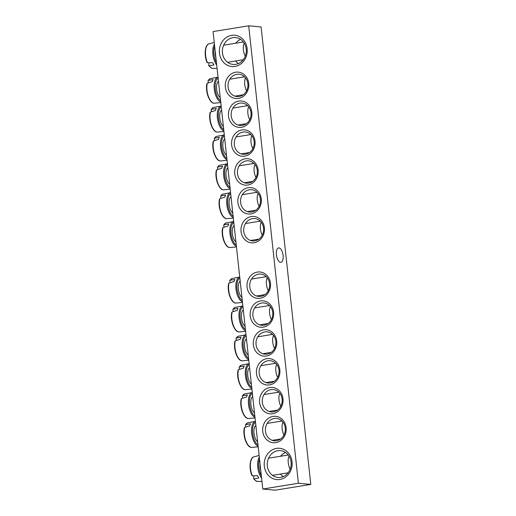 <?xml version="1.0" encoding="UTF-8"?>
<svg xmlns="http://www.w3.org/2000/svg" width="516" height="516" viewBox="0 0 516 516"><rect width="100%" height="100%" fill="white"/><g stroke="black" fill="none" stroke-linecap="round" stroke-linejoin="round"><path stroke-width="0.77" d="M276.57 440.709A11.229 9.959 95.4 0 1 274.312 440.787A11.229 9.959 95.4 0 1 265.392 429.944A11.229 9.959 95.4 0 1 274.157 418.502A11.229 9.959 95.4 0 1 276.415 418.424A11.229 9.959 95.4 0 1 285.335 429.267A11.229 9.959 95.4 0 1 276.57 440.709M275.854 442.618A13.248 11.752 -84.6 0 0 283.839 421.327A13.248 11.752 -84.6 0 0 263.605 424.61A13.248 11.752 -84.6 0 0 275.854 442.618M281.517 420.624A11.229 9.959 -84.6 0 0 280.588 421.23M279.311 439.187A11.229 9.959 -84.6 0 0 279.736 439.574M213.069 31.579L262.767 489.033L298.403 483.253L248.706 25.8L213.069 31.579M272.719 413.748A13.248 11.752 -84.6 0 0 280.704 392.457A13.248 11.752 -84.6 0 0 260.47 395.74A13.248 11.752 -84.6 0 0 272.719 413.748M266.45 356.014A13.248 11.752 -84.6 0 0 274.428 334.723A13.248 11.752 -84.6 0 0 254.195 337.999A13.248 11.752 -84.6 0 0 266.45 356.014M260.174 298.28A13.248 11.752 -84.6 0 0 268.159 276.982A13.248 11.752 -84.6 0 0 247.925 280.265A13.248 11.752 -84.6 0 0 260.174 298.28M238.753 101.084A13.248 11.752 -84.6 0 0 230.775 122.376A13.248 11.752 -84.6 0 0 251.002 119.093A13.248 11.752 -84.6 0 0 238.753 101.084M245.029 158.818A13.248 11.752 -84.6 0 0 237.044 180.116A13.248 11.752 -84.6 0 0 257.278 176.833A13.248 11.752 -84.6 0 0 245.029 158.818M251.298 216.559A13.248 11.752 -84.6 0 0 243.32 237.85A13.248 11.752 -84.6 0 0 263.547 234.567A13.248 11.752 -84.6 0 0 251.298 216.559M231.613 35.352A15.719 13.945 -84.6 0 0 222.144 60.617A15.719 13.945 -84.6 0 0 246.145 56.721A15.719 13.945 -84.6 0 0 231.613 35.352M276.486 448.391A15.719 13.945 -84.6 0 0 267.017 473.656A15.719 13.945 -84.6 0 0 291.018 469.76A15.719 13.945 -84.6 0 0 276.486 448.391M248.164 187.689A13.248 11.752 -84.6 0 0 240.179 208.98A13.248 11.752 -84.6 0 0 260.412 205.703A13.248 11.752 -84.6 0 0 248.164 187.689M241.888 129.955A13.248 11.752 -84.6 0 0 233.909 151.246A13.248 11.752 -84.6 0 0 254.143 147.963A13.248 11.752 -84.6 0 0 241.888 129.955M235.619 72.214A13.248 11.752 -84.6 0 0 227.633 93.512A13.248 11.752 -84.6 0 0 247.867 90.229A13.248 11.752 -84.6 0 0 235.619 72.214M263.315 327.144A13.248 11.752 -84.6 0 0 271.293 305.853A13.248 11.752 -84.6 0 0 251.06 309.136A13.248 11.752 -84.6 0 0 263.315 327.144M269.584 384.884A13.248 11.752 -84.6 0 0 277.563 363.587A13.248 11.752 -84.6 0 0 257.336 366.87A13.248 11.752 -84.6 0 0 269.584 384.884M248.706 25.8L261.096 26.967L310.793 484.421L275.157 490.2L262.767 489.033M273.435 411.839A11.229 9.959 95.4 0 1 271.177 411.916A11.229 9.959 95.4 0 1 262.257 401.074A11.229 9.959 95.4 0 1 271.023 389.632A11.229 9.959 95.4 0 1 273.28 389.554A11.229 9.959 95.4 0 1 282.2 400.397A11.229 9.959 95.4 0 1 273.435 411.839M278.382 391.76A11.229 9.959 -84.6 0 0 277.447 392.366M276.176 410.317A11.229 9.959 -84.6 0 0 276.602 410.704M270.294 382.969A11.229 9.959 95.4 0 1 268.036 383.046A11.229 9.959 95.4 0 1 259.116 372.204A11.229 9.959 95.4 0 1 267.881 360.768A11.229 9.959 95.4 0 1 270.139 360.69A11.229 9.959 95.4 0 1 279.059 371.526A11.229 9.959 95.4 0 1 270.294 382.969M275.247 362.89A11.229 9.959 -84.6 0 0 274.312 363.496M273.041 381.453A11.229 9.959 -84.6 0 0 273.467 381.84M267.159 354.105A11.229 9.959 95.4 0 1 264.901 354.182A11.229 9.959 95.4 0 1 255.981 343.34A11.229 9.959 95.4 0 1 264.747 331.898A11.229 9.959 95.4 0 1 267.004 331.82A11.229 9.959 95.4 0 1 275.925 342.663A11.229 9.959 95.4 0 1 267.159 354.105M272.113 334.02A11.229 9.959 -84.6 0 0 271.177 334.626M269.9 352.583A11.229 9.959 -84.6 0 0 270.326 352.97M264.024 325.235A11.229 9.959 95.4 0 1 261.767 325.312A11.229 9.959 95.4 0 1 252.846 314.47A11.229 9.959 95.4 0 1 261.612 303.027A11.229 9.959 95.4 0 1 263.87 302.95A11.229 9.959 95.4 0 1 272.79 313.793A11.229 9.959 95.4 0 1 264.024 325.235M268.971 305.15A11.229 9.959 -84.6 0 0 268.043 305.762M266.766 323.713A11.229 9.959 -84.6 0 0 267.191 324.1M260.89 296.365A11.229 9.959 95.4 0 1 258.632 296.442A11.229 9.959 95.4 0 1 249.712 285.6A11.229 9.959 95.4 0 1 258.477 274.157A11.229 9.959 95.4 0 1 260.735 274.08A11.229 9.959 95.4 0 1 269.655 284.922A11.229 9.959 95.4 0 1 260.89 296.365M265.837 276.286A11.229 9.959 -84.6 0 0 264.908 276.892M263.631 294.842A11.229 9.959 -84.6 0 0 264.057 295.229M236.767 74.304A11.229 9.959 95.4 0 1 239.024 74.227A11.229 9.959 95.4 0 1 247.944 85.069A11.229 9.959 95.4 0 1 239.179 96.505A11.229 9.959 95.4 0 1 236.921 96.582A11.229 9.959 95.4 0 1 228.001 85.746A11.229 9.959 95.4 0 1 236.767 74.304M244.126 76.426A11.229 9.959 -84.6 0 0 243.191 77.032M241.92 94.989A11.229 9.959 -84.6 0 0 242.346 95.376M239.901 103.168A11.229 9.959 95.4 0 1 242.159 103.09A11.229 9.959 95.4 0 1 251.079 113.933A11.229 9.959 95.4 0 1 242.314 125.375A11.229 9.959 95.4 0 1 240.056 125.453A11.229 9.959 95.4 0 1 231.136 114.61A11.229 9.959 95.4 0 1 239.901 103.168M247.261 105.296A11.229 9.959 -84.6 0 0 246.332 105.903M245.055 123.853A11.229 9.959 -84.6 0 0 245.481 124.24M243.036 132.038A11.229 9.959 95.4 0 1 245.294 131.961A11.229 9.959 95.4 0 1 254.214 142.803A11.229 9.959 95.4 0 1 245.448 154.245A11.229 9.959 95.4 0 1 243.191 154.323A11.229 9.959 95.4 0 1 234.27 143.48A11.229 9.959 95.4 0 1 243.036 132.038M250.402 134.16A11.229 9.959 -84.6 0 0 249.467 134.773M248.19 152.723A11.229 9.959 -84.6 0 0 248.615 153.11M246.171 160.908A11.229 9.959 95.4 0 1 248.428 160.831A11.229 9.959 95.4 0 1 257.349 171.673A11.229 9.959 95.4 0 1 248.583 183.115A11.229 9.959 95.4 0 1 246.326 183.193A11.229 9.959 95.4 0 1 237.405 172.35A11.229 9.959 95.4 0 1 246.171 160.908M253.537 163.03A11.229 9.959 -84.6 0 0 252.601 163.636M251.331 181.593A11.229 9.959 -84.6 0 0 251.75 181.98M249.305 189.772A11.229 9.959 95.4 0 1 251.563 189.701A11.229 9.959 95.4 0 1 260.49 200.537A11.229 9.959 95.4 0 1 251.718 211.979A11.229 9.959 95.4 0 1 249.46 212.057A11.229 9.959 95.4 0 1 240.54 201.214A11.229 9.959 95.4 0 1 249.305 189.772M256.671 191.9A11.229 9.959 -84.6 0 0 255.736 192.507M254.465 210.464A11.229 9.959 -84.6 0 0 254.891 210.85M278.969 247.912A7.282 3.277 -99.2 0 1 283.045 255.001A7.282 3.277 -99.2 0 1 280.917 262.296A7.282 3.277 -99.2 0 1 280.53 262.309A7.282 3.277 -99.2 0 1 276.453 255.214A7.282 3.277 -99.2 0 1 278.582 247.925A7.282 3.277 -99.2 0 1 278.969 247.912M252.447 218.642A11.229 9.959 95.4 0 1 254.704 218.565A11.229 9.959 95.4 0 1 263.624 229.407A11.229 9.959 95.4 0 1 254.859 240.849A11.229 9.959 95.4 0 1 252.601 240.927A11.229 9.959 95.4 0 1 243.681 230.084A11.229 9.959 95.4 0 1 252.447 218.642M259.806 220.771A11.229 9.959 -84.6 0 0 258.877 221.377M257.6 239.327A11.229 9.959 -84.6 0 0 258.026 239.714M285.503 452.435A13.474 11.952 -84.6 0 0 280.614 456.254M280.472 474.023A13.474 11.952 -84.6 0 0 283.232 476.61M277.756 450.713A13.474 11.952 95.4 0 1 280.465 450.616A13.474 11.952 95.4 0 1 291.172 463.626A13.474 11.952 95.4 0 1 280.652 477.358A13.474 11.952 95.4 0 1 277.943 477.448A13.474 11.952 95.4 0 1 267.236 464.439A13.474 11.952 95.4 0 1 277.756 450.713M232.884 37.668A13.474 11.952 95.4 0 1 235.599 37.578A13.474 11.952 95.4 0 1 246.3 50.587A13.474 11.952 95.4 0 1 235.78 64.319A13.474 11.952 95.4 0 1 233.071 64.41A13.474 11.952 95.4 0 1 222.37 51.4A13.474 11.952 95.4 0 1 232.884 37.668M240.637 39.39A13.474 11.952 -84.6 0 0 235.741 43.215M235.599 60.985A13.474 11.952 -84.6 0 0 238.36 63.565M310.793 484.421L298.403 483.253M260.077 464.303A8.759 3.941 80.8 0 0 260.761 470.586M251.621 459.066A11.887 5.347 80.8 0 0 251.924 475.455L252.363 475.842L257.581 475.726A12.952 5.831 80.8 0 0 258.174 476.907A12.952 5.831 80.8 0 0 258.813 477.971L254.007 478.835L253.614 478.532A44.886 23.001 146.3 0 1 253.878 475.939M261.935 481.357L257.574 481.454A12.519 5.631 -99.2 0 1 254.007 478.835L253.614 478.532M251.924 475.455L252.363 475.842A12.519 5.631 -99.2 0 1 253.595 456.924L259.122 455.467M289.07 456.17A8.759 3.941 80.8 0 0 288.773 456.841A8.759 3.941 80.8 0 0 290.153 469.186M215.211 51.258A8.759 3.941 80.8 0 0 215.894 57.547M206.748 46.021A11.887 5.347 80.8 0 0 207.058 62.417L207.49 62.804L212.708 62.681A12.952 5.831 80.8 0 0 213.94 64.932L209.135 65.796L208.748 65.493A44.886 23.001 146.3 0 1 209.012 62.9M207.058 62.417L207.49 62.804A12.519 5.631 -99.2 0 1 208.722 43.886L214.25 42.428M217.062 68.318L212.702 68.415A12.519 5.631 -99.2 0 1 209.135 65.796L208.748 65.493M244.197 43.131A8.759 3.941 80.8 0 0 245.287 56.147M234.148 225.589A8.759 3.941 80.8 0 0 234.167 239.759A8.759 3.941 80.8 0 0 235.928 241.972M224.131 227.04A44.886 29.567 25.6 0 1 223.692 225.337L223.996 224.802L228.801 223.938A12.952 5.831 80.8 0 0 228.033 225.995L222.97 227.543L222.641 228.156A11.887 5.347 80.8 0 0 227.201 246.158M223.692 225.337L223.996 224.802A12.519 5.631 -99.2 0 1 225.769 223.028L233.703 221.532M236.463 246.925L229.749 247.564A12.519 5.631 -99.2 0 1 223.918 240.333A12.519 5.631 -99.2 0 1 222.97 227.543L222.641 228.156M261.244 222.28A8.759 3.941 80.8 0 0 262.263 235.18M231.013 196.725A8.759 3.941 80.8 0 0 231.026 210.889A8.759 3.941 80.8 0 0 232.793 213.102M220.996 198.17A44.886 29.567 25.6 0 1 220.558 196.467L220.854 195.938L225.666 195.067A12.952 5.831 80.8 0 0 224.899 197.125L219.835 198.673L219.506 199.286A11.887 5.347 80.8 0 0 224.067 217.288M220.558 196.467L220.854 195.938A12.519 5.631 -99.2 0 1 222.628 194.164L230.568 192.661M233.329 218.055L226.614 218.694A12.519 5.631 -99.2 0 1 220.784 211.463A12.519 5.631 -99.2 0 1 219.835 198.673L219.506 199.286M258.103 193.41A8.759 3.941 80.8 0 0 259.129 206.31M227.872 167.855A8.759 3.941 80.8 0 0 227.891 182.025A8.759 3.941 80.8 0 0 229.652 184.231M217.862 169.3A44.886 29.567 25.6 0 1 217.423 167.603L217.72 167.068L222.525 166.204A12.952 5.831 80.8 0 0 221.764 168.261L216.701 169.809L216.372 170.415A11.887 5.347 80.8 0 0 220.925 188.424M217.423 167.603L217.72 167.068A12.519 5.631 -99.2 0 1 219.494 165.294L227.433 163.791M230.194 189.191L223.473 189.83A12.519 5.631 -99.2 0 1 217.649 182.6A12.519 5.631 -99.2 0 1 216.701 169.809L216.372 170.415M254.969 164.546A8.759 3.941 80.8 0 0 255.994 177.44M224.737 138.985A8.759 3.941 80.8 0 0 224.757 153.155A8.759 3.941 80.8 0 0 226.518 155.368M214.72 140.436A44.886 29.567 25.6 0 1 214.282 138.733L214.585 138.198L219.39 137.333A12.952 5.831 80.8 0 0 218.623 139.391L213.566 140.939L213.237 141.545A11.887 5.347 80.8 0 0 217.791 159.554M214.282 138.733L214.585 138.198A12.519 5.631 -99.2 0 1 216.359 136.424L224.299 134.928M227.059 160.321L220.338 160.96A12.519 5.631 -99.2 0 1 214.514 153.729A12.519 5.631 -99.2 0 1 213.566 140.939L213.237 141.545M251.834 135.676A8.759 3.941 80.8 0 0 252.859 148.576M221.603 110.114A8.759 3.941 80.8 0 0 221.622 124.285A8.759 3.941 80.8 0 0 223.383 126.497M211.586 111.566A44.886 29.567 25.6 0 1 211.147 109.863L211.45 109.328L216.256 108.463A12.952 5.831 80.8 0 0 215.488 110.521L210.425 112.069L210.096 112.681A11.887 5.347 80.8 0 0 214.656 130.683M211.147 109.863L211.45 109.328A12.519 5.631 -99.2 0 1 213.224 107.56L221.164 106.057M223.918 131.451L217.204 132.09A12.519 5.631 -99.2 0 1 211.373 124.859A12.519 5.631 -99.2 0 1 210.425 112.069L210.096 112.681M248.699 106.806A8.759 3.941 80.8 0 0 249.725 119.706M218.468 81.251A8.759 3.941 80.8 0 0 218.481 95.421A8.759 3.941 80.8 0 0 220.248 97.627M208.451 82.695A44.886 29.567 25.6 0 1 208.013 80.993L208.309 80.464L213.121 79.599A12.952 5.831 80.8 0 0 212.353 81.651L207.29 83.199L206.961 83.811A11.887 5.347 80.8 0 0 211.521 101.813M208.013 80.993L208.309 80.464A12.519 5.631 -99.2 0 1 210.089 78.69L218.023 77.187M220.784 102.587L214.069 103.226A12.519 5.631 -99.2 0 1 208.238 95.995A12.519 5.631 -99.2 0 1 207.29 83.199L206.961 83.811M245.558 77.942A8.759 3.941 80.8 0 0 246.584 90.835M240.179 281.11A8.759 3.941 80.8 0 0 240.198 295.275A8.759 3.941 80.8 0 0 241.959 297.487M230.162 282.555A44.886 29.567 25.6 0 1 229.723 280.852L230.026 280.317L234.832 279.453A12.952 5.831 80.8 0 0 234.064 281.51L229.001 283.058L228.672 283.671A11.887 5.347 80.8 0 0 233.232 301.673M229.723 280.852L230.026 280.317A12.519 5.631 -99.2 0 1 231.8 278.55L239.74 277.047M242.494 302.44L235.78 303.079A12.519 5.631 -99.2 0 1 229.949 295.849A12.519 5.631 -99.2 0 1 229.001 283.058L228.672 283.671M267.275 277.795A8.759 3.941 80.8 0 0 268.294 290.695M243.313 309.974A8.759 3.941 80.8 0 0 243.333 324.145A8.759 3.941 80.8 0 0 245.094 326.357M233.297 311.425A44.886 29.567 25.6 0 1 232.858 309.723L233.161 309.187L237.966 308.323A12.952 5.831 80.8 0 0 237.199 310.38L232.142 311.928L231.813 312.535A11.887 5.347 80.8 0 0 236.367 330.543M232.858 309.723L233.161 309.187A12.519 5.631 -99.2 0 1 234.935 307.413L242.875 305.917M245.629 331.311L238.914 331.949A12.519 5.631 -99.2 0 1 233.09 324.719A12.519 5.631 -99.2 0 1 232.142 311.928L231.813 312.535M270.41 306.665A8.759 3.941 80.8 0 0 271.435 319.565M246.448 338.844A8.759 3.941 80.8 0 0 246.467 353.015A8.759 3.941 80.8 0 0 248.228 355.221M236.438 340.289A44.886 29.567 25.6 0 1 235.993 338.593L236.296 338.057L241.101 337.193A12.952 5.831 80.8 0 0 240.333 339.251L235.277 340.799L234.948 341.405A11.887 5.347 80.8 0 0 239.501 359.413M235.993 338.593L236.296 338.057A12.519 5.631 -99.2 0 1 238.07 336.284L246.009 334.781M248.77 360.181L242.049 360.819A12.519 5.631 -99.2 0 1 236.225 353.589A12.519 5.631 -99.2 0 1 235.277 340.799L234.948 341.405M273.545 335.535A8.759 3.941 80.8 0 0 274.57 348.429M249.589 367.715A8.759 3.941 80.8 0 0 249.602 381.879A8.759 3.941 80.8 0 0 251.363 384.091M239.572 369.159A44.886 29.567 25.6 0 1 239.134 367.457L239.43 366.928L244.236 366.057A12.952 5.831 80.8 0 0 243.475 368.114L238.411 369.662L238.082 370.275A11.887 5.347 80.8 0 0 242.643 388.277M239.134 367.457L239.43 366.928A12.519 5.631 -99.2 0 1 241.204 365.154L249.144 363.651M251.905 389.051L245.184 389.683A12.519 5.631 -99.2 0 1 239.36 382.453A12.519 5.631 -99.2 0 1 238.411 369.662L238.082 370.275M276.679 364.399A8.759 3.941 80.8 0 0 277.705 377.299M252.724 396.578A8.759 3.941 80.8 0 0 252.737 410.749A8.759 3.941 80.8 0 0 254.504 412.961M242.707 398.03A44.886 29.567 25.6 0 1 242.268 396.327L242.565 395.791L247.377 394.927A12.952 5.831 80.8 0 0 246.609 396.985L241.546 398.533L241.217 399.145A11.887 5.347 80.8 0 0 245.777 417.147M242.268 396.327L242.565 395.791A12.519 5.631 -99.2 0 1 244.345 394.018L252.279 392.521M255.039 417.915L248.325 418.553A12.519 5.631 -99.2 0 1 242.494 411.323A12.519 5.631 -99.2 0 1 241.546 398.533L241.217 399.145M279.814 393.269A8.759 3.941 80.8 0 0 280.839 406.169M255.859 425.448A8.759 3.941 80.8 0 0 255.878 439.619A8.759 3.941 80.8 0 0 257.639 441.831M245.842 426.9A44.886 29.567 25.6 0 1 245.403 425.197L245.706 424.662L250.512 423.797A12.952 5.831 80.8 0 0 249.744 425.855L244.681 427.403L244.352 428.009A11.887 5.347 80.8 0 0 248.912 446.017M245.403 425.197L245.706 424.662A12.519 5.631 -99.2 0 1 247.48 422.888L255.42 421.385M258.174 446.785L251.46 447.424A12.519 5.631 -99.2 0 1 245.629 440.193A12.519 5.631 -99.2 0 1 244.681 427.403L244.352 428.009M282.955 422.14A8.759 3.941 80.8 0 0 283.981 435.033M259.303 457.15A12.565 5.65 80.8 0 0 258.522 458.73A12.565 5.65 80.8 0 0 260.432 476.294A12.565 5.65 80.8 0 0 261.573 478.055M261.322 475.72A11.687 5.257 -99.2 0 1 259.483 459.266A11.687 5.257 -99.2 0 1 259.522 459.169M214.43 44.112A12.565 5.65 80.8 0 0 216.701 65.016M216.449 62.675A11.687 5.257 -99.2 0 1 214.65 46.13M233.716 221.603A12.565 5.65 80.8 0 0 229.833 229.42A12.565 5.65 80.8 0 0 232.6 242.404A12.565 5.65 80.8 0 0 236.393 246.274M236.257 244.99A11.687 5.257 -99.2 0 1 233.432 241.72A11.687 5.257 -99.2 0 1 230.833 230.336A11.687 5.257 -99.2 0 1 233.819 222.57M230.575 192.732A12.565 5.65 80.8 0 0 226.698 200.55A12.565 5.65 80.8 0 0 229.465 213.534A12.565 5.65 80.8 0 0 233.258 217.41M233.116 216.12A11.687 5.257 -99.2 0 1 230.297 212.85A11.687 5.257 -99.2 0 1 227.698 201.472A11.687 5.257 -99.2 0 1 230.684 193.706M227.44 163.869A12.565 5.65 80.8 0 0 223.563 171.686A12.565 5.65 80.8 0 0 226.331 184.67A12.565 5.65 80.8 0 0 230.123 188.54M229.981 187.256A11.687 5.257 -99.2 0 1 227.163 183.98A11.687 5.257 -99.2 0 1 224.563 172.602A11.687 5.257 -99.2 0 1 227.55 164.836M224.305 134.999A12.565 5.65 80.8 0 0 220.422 142.816A12.565 5.65 80.8 0 0 223.196 155.8A12.565 5.65 80.8 0 0 226.988 159.67M226.846 158.386A11.687 5.257 -99.2 0 1 224.028 155.116A11.687 5.257 -99.2 0 1 221.422 143.732A11.687 5.257 -99.2 0 1 224.408 135.966M221.171 106.128A12.565 5.65 80.8 0 0 217.288 113.946A12.565 5.65 80.8 0 0 220.061 126.93A12.565 5.65 80.8 0 0 223.847 130.806M223.712 129.516A11.687 5.257 -99.2 0 1 220.893 126.246A11.687 5.257 -99.2 0 1 218.287 114.868A11.687 5.257 -99.2 0 1 221.274 107.096M218.036 77.258A12.565 5.65 80.8 0 0 214.153 85.076A12.565 5.65 80.8 0 0 216.92 98.059A12.565 5.65 80.8 0 0 220.713 101.936M220.577 100.646A11.687 5.257 -99.2 0 1 217.752 97.376A11.687 5.257 -99.2 0 1 215.153 85.998A11.687 5.257 -99.2 0 1 218.139 78.232M239.746 277.118A12.565 5.65 80.8 0 0 235.864 284.935A12.565 5.65 80.8 0 0 238.631 297.919A12.565 5.65 80.8 0 0 242.423 301.796M242.288 300.505A11.687 5.257 -99.2 0 1 239.463 297.235A11.687 5.257 -99.2 0 1 236.863 285.858A11.687 5.257 -99.2 0 1 239.85 278.085M242.881 305.988A12.565 5.65 80.8 0 0 238.998 313.805A12.565 5.65 80.8 0 0 241.772 326.789A12.565 5.65 80.8 0 0 245.564 330.659M245.423 329.376A11.687 5.257 -99.2 0 1 242.604 326.106A11.687 5.257 -99.2 0 1 239.998 314.721A11.687 5.257 -99.2 0 1 242.984 306.955M246.016 334.858A12.565 5.65 80.8 0 0 242.139 342.676A12.565 5.65 80.8 0 0 244.906 355.659A12.565 5.65 80.8 0 0 248.699 359.529M248.557 358.246A11.687 5.257 -99.2 0 1 245.739 354.969A11.687 5.257 -99.2 0 1 243.133 343.592A11.687 5.257 -99.2 0 1 246.119 335.826M249.151 363.722A12.565 5.65 80.8 0 0 245.274 371.539A12.565 5.65 80.8 0 0 248.041 384.523A12.565 5.65 80.8 0 0 251.834 388.4M251.692 387.11A11.687 5.257 -99.2 0 1 248.873 383.84A11.687 5.257 -99.2 0 1 246.274 372.462A11.687 5.257 -99.2 0 1 249.26 364.696M252.292 392.592A12.565 5.65 80.8 0 0 248.409 400.41A12.565 5.65 80.8 0 0 251.176 413.393A12.565 5.65 80.8 0 0 254.969 417.263M254.833 415.98A11.687 5.257 -99.2 0 1 252.008 412.71A11.687 5.257 -99.2 0 1 249.409 401.325A11.687 5.257 -99.2 0 1 252.395 393.56M255.426 421.462A12.565 5.65 80.8 0 0 251.544 429.28A12.565 5.65 80.8 0 0 254.317 442.264A12.565 5.65 80.8 0 0 258.103 446.134M257.968 444.85A11.687 5.257 -99.2 0 1 255.149 441.58A11.687 5.257 -99.2 0 1 252.543 430.196A11.687 5.257 -99.2 0 1 255.53 422.43M257.574 481.454C256.381 480.77 257.271 482.557 253.666 478.713M251.95 475.591C248.854 468.612 249.725 458.202 253.595 456.924M272.461 475.326L288.122 472.785M268.533 458.214L288.263 455.015M207.077 62.546C203.981 55.573 204.858 45.163 208.722 43.886M212.702 68.415C211.515 67.731 212.405 69.518 208.799 65.674M227.595 62.288L243.255 59.746M223.66 45.176L243.397 41.977M223.738 225.002L225.769 223.028M229.749 247.564C225.118 247.674 220.738 235.386 222.641 227.937M250.524 240.475L258.961 239.108M245.461 223.551L260.232 221.158M220.603 196.132L222.628 194.164M226.614 218.694C221.983 218.81 217.604 206.516 219.506 199.066M247.39 211.605L255.82 210.238M242.327 194.68L257.097 192.287M217.468 167.261L219.494 165.294M223.473 189.83C218.849 189.94 214.463 177.652 216.372 170.203M244.255 182.741L252.685 181.374M239.192 165.817L253.962 163.417M214.334 138.398L216.359 136.424M220.338 160.96C215.707 161.069 211.328 148.782 213.237 141.332M241.12 153.871L249.55 152.504M236.057 136.946L250.828 134.547M211.192 109.527L213.224 107.56M217.204 132.09C212.573 132.199 208.193 119.912 210.096 112.462M237.979 125.001L246.416 123.634M232.916 108.076L247.686 105.683M208.058 80.657L210.089 78.69M214.069 103.226C209.438 103.335 205.058 91.042 206.961 83.592M234.845 96.137L243.275 94.77M229.781 79.212L244.552 76.813M229.768 280.517L231.8 278.55M235.78 303.079C231.149 303.189 226.769 290.901 228.672 283.452M256.555 295.99L264.992 294.623M251.492 279.066L266.262 276.673M232.903 309.387L234.935 307.413M238.914 331.949C234.283 332.059 229.904 319.772 231.813 312.322M259.696 324.861L268.127 323.493M254.627 307.936L269.397 305.536M236.044 338.251L238.07 336.284M242.049 360.819C237.418 360.929 233.039 348.642 234.948 341.192M262.831 353.731L271.261 352.363M257.768 336.806L272.538 334.407M239.179 367.121L241.204 365.154M245.184 389.683C240.559 389.799 236.18 377.506 238.082 370.056M265.966 382.595L274.396 381.227M260.903 365.67L275.673 363.277M242.314 395.991L244.345 394.018M248.325 418.553C243.694 418.663 239.314 406.376 241.217 398.926M269.1 411.465L277.531 410.097M264.037 394.54L278.808 392.147M245.448 424.862L247.48 422.888M251.46 447.424C246.829 447.533 242.449 435.246 244.352 427.796M272.235 440.335L280.672 438.968M267.172 423.41L281.942 421.011"/></g></svg>
